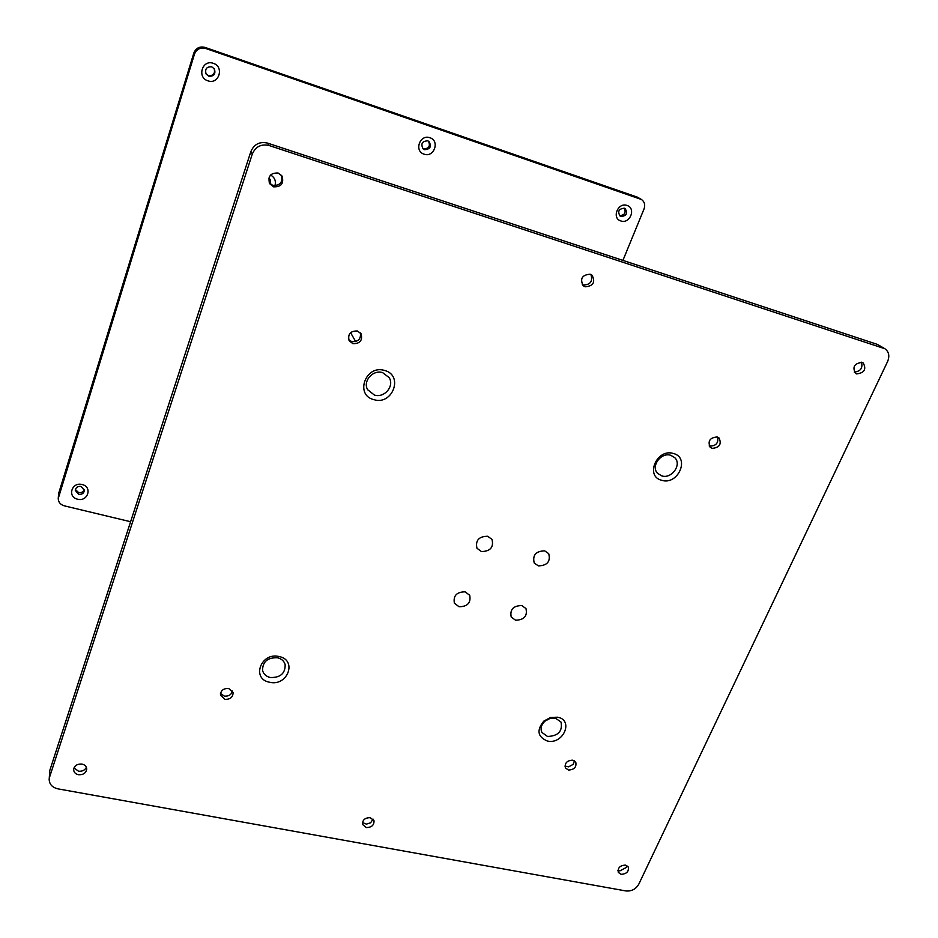<?xml version="1.0" encoding="UTF-8"?>
<svg xmlns="http://www.w3.org/2000/svg" width="938" height="938" viewBox="0 0 938 938"><rect width="100%" height="100%" fill="white"/><g stroke="black" fill="none" stroke-linecap="round" stroke-linejoin="round"><path stroke-width="1.41" d="M544.673 550.852C535.809 551.134 532.338 555.19 534.238 563.023L538.365 565.895C547.288 565.567 550.735 561.475 548.695 553.619L544.673 550.852M487.654 536.255C478.861 536.395 475.296 540.394 476.961 548.249L481.44 551.556C490.304 551.356 493.834 547.311 492.028 539.42L487.654 536.255M465.107 591.843C456.689 591.925 453.113 595.712 454.379 603.193L459.057 606.769C467.534 606.628 471.087 602.806 469.704 595.29L465.107 591.843M521.727 605.538C513.227 605.76 509.733 609.606 511.233 617.087L515.572 620.217C524.131 619.959 527.59 616.078 525.972 608.563L521.727 605.538M269.605 682.243C251.032 679.053 260.87 651.945 279.078 656.541C297.616 659.977 287.591 686.745 269.605 682.243M277.554 657.773C267.611 657.432 262.605 661.653 262.558 670.424C263.555 674.129 266.134 676.486 270.273 677.517C280.333 677.787 285.293 673.496 285.164 664.62C284.108 661.067 281.576 658.793 277.554 657.773M661.677 480.291C644.699 476.328 656.952 448.071 673.437 453.5C690.368 457.709 677.975 485.614 661.677 480.291M670.787 455.305C660.95 451.917 650.421 466.526 657.667 473.42L661.771 475.883C671.69 479.248 682.207 464.416 674.68 457.592L670.787 455.305M373.852 399.647C354.494 395.074 365.679 364.284 384.615 370.475C403.915 375.317 392.541 405.697 373.852 399.647M382.657 372.656C372.925 369.361 362.514 381.262 367.661 389.739L374.403 395.05C384.31 398.345 394.722 386.034 389.129 377.58L382.657 372.656M547.288 740.997C537.58 736.858 536.407 730.245 543.782 721.158L550.571 717.476L557.723 717.207C574.103 720.196 563.093 744.995 547.288 740.997M555.542 718.203L550.055 718.414L544.849 721.228C541.191 724.816 540.206 728.556 541.918 732.449L547.534 736.471C558.216 736.025 562.718 731.23 561.03 722.084L555.542 718.203M574.513 760.882L573.165 764.376L568.592 766.85L564.946 766.065M373.066 819.109L370.639 822.767L366.43 824.139L362.431 822.556M86.39 767.296C84.854 770.274 82.204 771.575 78.452 771.177L74.02 767.905M232.53 691.072C231.346 694.8 228.591 696.477 224.276 696.078L220.453 693.463M717.664 437.131C718.59 443.064 715.94 446.042 709.703 446.101L709.175 445.913M620.792 220.922C611.435 218.191 617.99 201.94 627.076 205.481C636.41 208.283 629.808 224.417 620.792 220.922M624.345 208.201C618.775 208.787 617.368 211.425 620.112 216.103L620.956 216.526C626.537 215.916 627.932 213.266 625.142 208.599L624.345 208.201M360.426 332.884C361.036 339.064 358.14 341.983 351.738 341.631L348.643 339.626M281.529 175.336C282.889 182.429 279.958 185.771 272.735 185.372L269.206 182.851M590.905 274.482C592.992 281.365 590.389 284.882 583.061 285.035L582.264 284.706M424.035 154.149C413.799 151.147 419.978 133.9 429.944 137.757C440.168 140.852 433.942 157.971 424.035 154.149M427.728 140.829C422.077 141.157 420.552 143.842 423.144 148.872L424.539 149.67C430.225 149.294 431.726 146.598 429.041 141.568L427.728 140.829M207.908 80.809C196.663 77.491 202.327 59.117 213.348 63.35C224.569 66.762 218.835 85.006 207.908 80.809M211.742 66.833C206.641 66.563 204.754 68.943 206.079 73.985L208.811 76.236C214.016 76.447 215.869 74.008 214.368 68.908L211.742 66.833M77.573 499.18C67.008 497.023 71.757 481.64 82.134 484.547C92.686 486.775 87.879 502.065 77.573 499.18M81.078 486.423C77.725 486.072 75.802 487.385 75.286 490.386L78.616 494.314C81.993 494.666 83.916 493.329 84.397 490.304L81.078 486.423M626.807 865.575L626.185 867.521L619.877 870.91L617.908 870.358M428.525 141.204C430.542 146.176 428.901 148.72 423.577 148.849L422.698 148.427M84.291 489.448C83.388 491.958 81.5 493.001 78.616 492.602L75.392 489.53M214.157 68.603C215.33 73.563 213.418 75.896 208.435 75.591L205.914 73.656M624.356 208.213C626.185 212.879 624.579 215.33 619.514 215.564L619.443 215.541M585.124 286.793L583.178 285.715C579.754 278.668 582.099 274.834 590.213 274.213L592.054 275.209C595.607 282.256 593.297 286.113 585.124 286.793M568.416 770.028L565.403 767.894C564.594 763.004 567.056 760.437 572.813 760.19L575.791 762.277C576.647 767.178 574.185 769.758 568.416 770.028M712.118 448.364L710.172 447.262C707.557 441.024 709.902 437.6 717.207 436.967L719.106 438.023C721.779 444.26 719.458 447.707 712.118 448.364M352.876 343.66L349.112 340.693C347.623 334.092 350.402 330.856 357.437 330.985L361.107 333.822C362.736 340.471 359.993 343.754 352.876 343.66M366.277 827.539L362.525 824.443C362.408 819.953 364.988 817.69 370.276 817.666L374.004 820.715C374.168 825.217 371.6 827.492 366.277 827.539M78.452 774.718C75.439 773.991 73.844 772.314 73.656 769.676C74.395 765.654 77.162 763.79 81.981 764.071C84.959 764.787 86.554 766.44 86.753 769.031C86.073 773.088 83.294 774.976 78.452 774.718M273.591 186.826L269.581 183.602C267.717 176.262 270.59 172.744 278.164 173.026L282.01 176.016C284.12 183.426 281.306 187.025 273.591 186.826M856.652 373.922L855.515 373.371C852.138 367.028 854.33 363.358 862.092 362.373L863.171 362.877C866.606 369.22 864.437 372.902 856.652 373.922M224.839 699.314L220.442 695.128C220.653 690.497 223.42 688.281 228.731 688.504L233.105 692.619C232.941 697.286 230.185 699.514 224.839 699.314M621.132 874.31L618.294 872.375C617.614 867.849 620.006 865.434 625.458 865.106L628.272 867.005C628.988 871.531 626.607 873.97 621.132 874.31M622.926 260.401L644.066 208.881C645.426 204.871 644.558 201.74 641.475 199.489L205.692 48.459C200.345 47.193 196.605 49.093 194.459 54.17L58.238 498.512C58.391 502.217 60.419 504.667 64.335 505.852L130.605 521.727M640.185 198.879L637.371 197.156L205 47.392L205.692 48.459M194.459 54.17L193.826 53.067L58.625 493.517L58.531 496.753M270.578 175.019C274.752 177.47 276.206 181.034 274.928 185.712M270.05 179.193L269.757 183.508M58.238 498.512L58.625 493.517M193.826 53.067C195.948 48.014 199.677 46.126 205 47.392M637.371 197.156L641.475 199.489M355.678 341.608L350.589 332.65M49.175 779.478L49.796 770.461L49.175 779.478C49.409 784.391 52.34 787.521 57.968 788.858L625.904 890.948C631.532 891.428 635.812 889.201 638.731 884.288L887.583 361.564C889.834 356.006 888.931 351.738 884.886 348.737L269.112 145.507C261.174 143.749 255.558 146.609 252.275 154.09L49.585 777.121M252.275 154.09L250.845 151.616L49.796 770.461M250.845 151.616C254.104 144.194 259.674 141.357 267.541 143.104L269.112 145.507M883.15 347.928L877.393 344.398L267.541 143.104M877.393 344.398L884.886 348.737M861.459 362.209C862.96 368.083 860.556 371.378 854.248 372.093M270.461 184.141L270.343 179.639L268.866 178.103M544.849 721.228L543.782 721.158M550.055 718.414L550.571 717.476"/></g></svg>
